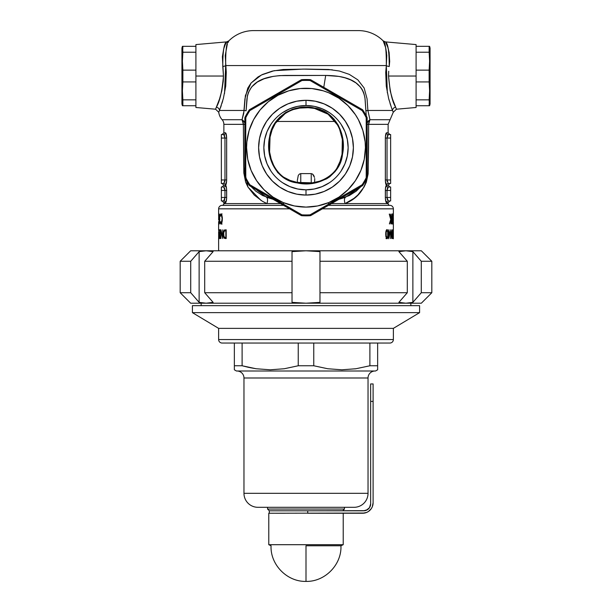<?xml version="1.0" encoding="UTF-8"?>
<svg xmlns="http://www.w3.org/2000/svg" width="612" height="612" viewBox="0 0 612 612"><rect width="100%" height="100%" fill="white"/><g stroke="black" fill="none" stroke-linecap="round" stroke-linejoin="round"><path stroke-width="0.92" d="M314.537 108.431C335.277 111.552 346.3 135.076 342.032 154.209C339.974 175.575 316.97 187.088 297.424 182.437L297.333 182.927C317.07 187.685 340.425 175.874 342.506 154.3C346.813 134.831 335.59 111.277 314.606 108.033L314.537 108.431L328.101 114.207L337.824 125.284L339.43 128.658L342.338 139.383L342.032 154.209L340.05 161.4L336.921 168.124C334.274 172.507 330.771 175.927 326.41 178.375L319.533 181.221L312.281 182.812L297.424 182.437L290.096 180.425L283.524 177.097C279.416 174.298 276.203 170.587 273.908 165.974L271.17 159.074L269.586 151.845L270.06 137.065L272.08 129.92L275.354 123.295L285.796 112.929L292.475 109.739L299.719 108.079L308.157 107.712L314.537 108.431L314.606 108.033L307.125 107.268L295.948 108.324L292.337 109.357L285.567 112.593L279.699 117.236L274.972 123.073L271.636 129.79L269.586 137.004L268.729 144.455L269.112 151.952L270.718 159.273L272.715 164.567L277.687 172.546L283.318 177.541L289.17 180.601L297.333 182.927L304.807 183.722L312.35 183.309L319.678 181.688L326.647 178.803L329.799 176.746L335.185 171.49L339.079 165.033L342.506 154.3L343.286 146.834L342.812 139.314L341.129 132.016L338.214 125.078L333.907 118.935L328.338 113.878L321.782 110.175L314.606 108.033C294.777 103.084 272.233 116.073 269.586 137.004C265.134 156.205 275.698 180.609 297.333 182.927L297.348 182.422C276.004 180.135 265.707 156.075 270.06 137.065C272.654 116.349 294.823 103.558 314.522 108.431M329.417 182.72L322.126 186.614L314.224 189.016L306 189.827A42.144 42.144 0 0 1 263.856 147.683A42.144 42.144 0 0 1 306 105.539A42.144 42.144 0 0 0 263.856 147.683A42.144 42.144 0 0 0 306 189.827L306 195.067A47.384 47.384 0 0 1 258.616 147.683A47.384 47.384 0 0 1 306 100.291L306 105.539L314.224 106.343L322.126 108.745L329.417 112.639M299.016 82.184L301.923 80.524A67.274 67.274 0 0 1 306 80.401L306 79.529A68.154 68.154 0 0 0 301.869 79.652L301.923 80.524L249.88 110.573A67.274 67.274 0 0 0 245.802 117.634L245.71 147.683L246.59 147.683A59.41 59.41 0 0 1 306 88.266A59.41 59.41 0 0 1 365.41 147.683L366.29 147.683L366.198 117.634A67.274 67.274 0 0 0 362.12 110.573L310.077 80.524A67.274 67.274 0 0 0 301.923 80.524L301.869 79.652A68.154 68.154 0 0 1 310.131 79.652A1.744 1.744 0 0 1 310.896 79.881L362.266 109.54A1.744 1.744 0 0 1 362.847 110.091A68.154 68.154 0 0 1 366.978 117.244A1.744 1.744 0 0 1 367.162 118.024L367.162 177.335A1.744 1.744 0 0 1 366.978 178.115A68.154 68.154 0 0 1 362.847 185.268A1.744 1.744 0 0 1 362.266 185.819L310.896 215.478A1.744 1.744 0 0 1 310.131 215.707A68.154 68.154 0 0 1 301.869 215.707A1.744 1.744 0 0 1 301.104 215.478L249.734 185.819A1.744 1.744 0 0 1 249.153 185.268A68.154 68.154 0 0 1 245.022 178.115A1.744 1.744 0 0 1 244.838 177.335L244.838 118.024A1.744 1.744 0 0 1 245.022 117.244A68.154 68.154 0 0 1 249.153 110.091A1.744 1.744 0 0 1 249.734 109.54L301.104 79.881A1.744 1.744 0 0 1 301.869 79.652A1.744 1.744 0 0 0 301.104 79.881L301.923 80.524A1.744 0.436 -120 0 0 301.104 79.881L249.734 109.54A1.744 0.436 60 0 0 249.88 110.573L249.734 109.54A1.744 1.744 0 0 0 249.153 110.091L249.88 110.573L249.153 110.091A68.154 68.154 0 0 0 245.022 117.244L245.802 117.634A67.274 67.274 0 0 1 249.88 110.573M223.961 200.881L221.36 200.95L221.36 197.454L221.36 200.95L223.747 200.95A1.744 1.714 -90 0 1 225.461 202.702L223.87 202.702L223.87 203.597A1.744 1.744 0 0 1 222.125 205.349A3.496 3.496 0 0 0 218.629 208.837A3.496 3.496 0 0 1 222.125 205.349L283.555 205.349L222.125 205.349A1.744 1.744 0 0 0 223.87 203.597L266.954 203.597L262.303 201.218L254.24 195.083L247.921 186.989L245.634 182.101L243.828 173.012L243.369 124.343L223.87 124.343L223.87 132.804L225.882 133.202L226.654 138.044L226.631 181.014L225.461 185.229L226.555 188.458L226.631 198.479L225.882 202.297L223.87 202.702L223.87 203.597L280.533 203.597M328.346 203.597L345.046 203.597C358.877 198.097 366.596 187.234 368.217 171.023L368.631 124.343L367.162 124.366L388.13 124.343L368.631 124.343A6.992 5.332 90 0 1 369.962 119.722A6.992 5.776 -5.3 0 0 367.162 123.226L367.827 121.757L369.962 119.722L368.631 124.343L367.162 124.343L368.631 124.343L368.577 147.691L368.118 173.938L366.313 182.238L364.033 187.065L357.745 195.098L353.897 198.41L345.046 203.597L388.13 203.597A1.744 1.744 0 0 0 389.875 205.349L328.445 205.349L389.875 205.349A1.744 1.744 0 0 1 388.13 203.597L388.13 202.702L386.126 202.297L385.369 198.487L385.445 188.458L386.539 185.229L385.369 181.014L385.369 137.019L386.333 132.903L388.13 132.804L389.875 134.548M218.629 220.045L218.645 217.344L218.629 220.045M225.193 44.699L226.654 41.891L195.909 44.577L195.909 76.033L223.464 76.033L222.378 56.709L223.709 48.838L225.193 44.699M395.666 107.207L396.423 109.211L396.255 108.699L396.423 109.211L416.091 107.49L416.091 76.033L388.536 76.033L390.204 90.905L392.499 99.083L395.666 107.207C396.706 109.869 396.706 109.869 395.666 107.207A3.496 3.259 -21.7 0 0 392.506 110.474L391.405 107.475L392.506 110.474L367.888 110.474L392.506 110.474C393.531 112.838 393.531 112.838 392.506 110.474A3.496 3.259 158.3 0 1 395.666 107.207C392.231 101.615 389.859 91.226 388.536 76.033L416.091 76.033L416.091 44.577L416.091 76.033L416.091 70.135L429.134 70.135L429.601 90.89L429.134 105.738L429.601 105.738L430.068 103.994L430.068 48.073L429.601 46.328L429.134 46.328L429.601 61.177L429.134 70.135L429.601 61.177L429.134 52.227L416.091 52.227L416.091 46.328L429.601 46.328L430.068 48.073L430.068 103.994L429.601 105.738L416.091 105.738L416.091 99.84L429.134 99.84L429.601 90.89L429.134 81.931L416.091 81.931L416.091 76.033L416.091 107.49M338.222 199.458L349.284 195.588L356.207 191.174L360.912 186.599L345.42 197.309A6.992 3.129 -112.1 0 0 345.046 203.597L388.13 203.597M226.363 47.598L227.205 44.707L225.239 55.508L226.264 72.346L225.736 86.124L223.388 98.379L219.494 110.474L244.112 110.474A6.992 0.421 -176.6 0 1 246.085 110.841L246.873 99.481C249.39 79.002 268.982 75.712 286.301 75.429L325.699 75.429C343.049 75.689 362.641 79.063 365.127 99.481L366.259 115.844L364.936 97.698L363.673 92.657L362.25 89.643L360.453 87.049L356.008 82.934L350.821 79.958L345.076 77.839L338.941 76.416L325.699 75.429L323.771 87.317L325.699 75.429L279.554 75.62L273.082 76.408L264.017 78.795L257.254 82.077L251.563 87.026L248.342 92.626L247.37 95.954L246.085 110.841A6.992 0.421 3.4 0 0 244.112 110.474L219.494 110.474L218.736 112.248A13.977 13.977 0 0 0 222.125 119.722A6.992 6.992 0 0 1 223.87 124.343A6.992 6.992 0 0 0 222.125 119.722L242.038 119.722L243.721 113.457L244.922 98.945L247.776 88.151L251.019 83.094L258.073 76.905L262.525 74.457L272.378 71.084L283.157 69.493L305.847 69.095L328.56 69.477L339.4 71.03L349.291 74.373L357.829 79.843L364.163 88.029L367.07 98.838L367.888 110.474L369.962 119.722L389.875 119.722L369.962 119.722L367.888 110.474A6.992 0.421 -3.4 0 0 365.915 110.841A6.992 0.421 176.6 0 1 367.888 110.474M391.412 107.483L388.605 98.356L386.271 86.154L385.736 72.4L386.317 65.553L225.683 65.553L386.317 65.553L386.761 55.485L385.637 47.583L383.173 40.874A34.953 34.953 0 0 0 358.425 30.6A34.953 34.953 0 0 1 383.173 40.874L383.487 41.501M383.992 42.603L384.267 43.268M384.803 44.722L385.07 45.556M385.637 47.598L386.57 53.037M227.205 44.707L227.358 44.255M228.016 42.595L228.827 40.874A34.953 34.953 0 0 1 253.575 30.6A34.953 34.953 0 0 0 228.827 40.874L228.008 42.603M389.875 205.349A3.496 3.496 0 0 1 393.371 208.837A3.496 3.496 0 0 0 389.875 205.349M218.629 208.837L289.614 208.837L218.629 208.837L218.629 216.342L218.629 208.837M322.386 208.837L393.371 208.837L393.371 216.342L393.371 208.837L322.386 208.837M218.683 217.084L218.683 216.342L218.683 217.084M218.629 221.552L218.629 230.525L218.629 221.552M218.629 231.673L218.629 250.782L218.629 231.673M393.348 238.772L393.371 221.552L393.325 238.772M393.317 217.084L393.363 214.085L393.317 217.084M393.371 220.802L393.355 217.344L393.371 220.802M246.59 147.683L247.73 159.273L251.111 170.419L256.596 180.685L263.986 189.689L272.99 197.079L283.264 202.572L294.41 205.953L306 207.093L317.59 205.953L328.736 202.572L339.01 197.079L348.014 189.689L355.404 180.685L360.889 170.419L364.27 159.273L365.41 147.683L365.127 141.854L362.855 130.433L358.395 119.669L355.404 114.674L348.014 105.669L339.01 98.28L328.736 92.787L323.243 90.821L311.822 88.549L300.178 88.549L288.757 90.821L277.993 95.281L268.308 101.753L260.069 109.992L253.605 119.669L249.145 130.433L246.873 141.854L246.59 147.683L245.71 147.683L245.802 177.725A67.274 67.274 0 0 0 249.88 184.786L301.923 214.835A67.274 67.274 0 0 0 310.077 214.835L362.12 184.786A67.274 67.274 0 0 0 366.198 177.725L366.29 147.683L365.41 147.683A59.41 59.41 0 0 1 306 207.093A59.41 59.41 0 0 1 246.59 147.683M282.583 112.639L289.874 108.745L297.776 106.343L306 105.539L306 100.291A47.384 47.384 0 0 1 353.384 147.683A47.384 47.384 0 0 1 306 195.067L296.759 194.157L287.87 191.457L279.676 187.081L272.493 181.19L266.603 174.007L262.219 165.814L259.526 156.924L258.616 147.683L259.526 138.434L262.219 129.545L266.603 121.352L272.493 114.176L279.676 108.278L287.87 103.902L296.759 101.202L306 100.291L315.241 101.202L324.13 103.902L332.324 108.278L339.507 114.176L345.397 121.352L349.781 129.545L352.474 138.434L353.384 147.683L352.474 156.924L349.781 165.814L345.397 174.007L339.507 181.19L332.324 187.081L324.13 191.457L315.241 194.157L306 195.067L306 189.827L297.776 189.016L289.874 186.614L282.583 182.72M221.957 103.374L222.76 100.682M220.595 107.475L221.261 105.532M332.316 69.806L303.032 69.102L274.168 70.678L261.401 75.008L251.119 82.98L245.374 95.625L244.112 110.474L242.038 119.722A6.992 5.332 -90 0 1 243.369 124.343L242.038 119.722L244.173 121.757L244.838 123.226A6.992 5.776 5.3 0 0 242.038 119.722L222.125 119.722A13.977 13.977 0 0 1 218.736 112.248L215.577 109.211L216.334 107.207A3.496 3.259 -158.3 0 1 219.494 110.474L219.624 110.122M390.051 103.397L390.67 105.325M388.781 99.029L389.14 100.33M314.591 181.458L314.736 179.698L314.591 181.458M314.667 178.513L314.736 179.698L314.667 178.513M313.711 175.392L314.469 177.373L312.579 174.076L313.711 175.392M311.24 173.609L312.579 174.076L311.24 173.609L300.76 173.609L300.76 182.942L300.76 173.609L311.24 173.609L311.24 182.942L311.24 173.609M297.302 180.594L298.289 175.392L299.421 174.076L300.76 173.609L299.421 174.076L298.289 175.392L297.302 180.594M297.845 183.065L297.409 181.458L297.845 183.065M219.058 213.84L219.792 218.56L219.088 224.122L218.798 221.483L219.28 222.822L219.654 218.545L219.28 215.103L218.798 216.464L219.058 213.84M219.662 235.903L219.976 237.877L220.519 235.857L220.175 238.565L219.662 238.045L220.213 230.709L219.524 230.709L219.524 229.814L220.595 229.814L219.662 235.903M224.39 238.29L223.502 236.041L223.541 231.879L224.382 229.99L226.195 229.814L226.195 238.55L224.39 238.29M391.734 218.568L392.414 214.322L391.963 218.3L392.59 221.728L392.124 224.122L391.603 222.286L391.734 218.568M388.75 229.814L389.01 231.826L390.257 231.826L388.75 238.772L388.75 229.814L388.75 238.772M392.95 229.814L393.026 238.55L392.522 238.122L392.376 236.01L392.95 229.814L392.376 236.201L392.858 238.55M390.839 238.55L390.647 229.814L391.948 236.668L392.085 229.814L392.085 238.55L390.839 231.673L390.647 238.55L390.839 231.673L392.055 238.55M385.713 234.572L385.973 231.122L387.144 229.607L388.023 231.849L387.84 237.601L387.289 238.672L386.417 238.366L385.713 234.572M392.873 218.568L393.21 214.322L393.103 224.107L392.873 218.568M393.103 224.107L393.164 213.833L393.08 224.122M389.27 214.085L390.739 219.478L389.27 214.085L390.869 218.805L391.083 214.085L391.083 223.87L390.869 220.144L389.385 223.87L390.739 219.478L389.385 223.87L390.869 220.144L390.869 223.87M220.924 229.814L222.531 236.668L222.776 229.814L222.776 238.55L221.108 231.673L220.924 238.55L220.924 229.814L220.924 238.55L221.108 231.673L222.776 238.55L222.776 229.814L222.531 236.668L220.963 229.814M219.257 238.122L218.935 230.028L219.295 237.808M219.05 229.592L219.073 238.772L219.073 229.584M220.878 213.84L221.888 215.133L222.363 218.553L221.904 222.714L220.955 224.122L220.06 222.072L220.205 221.483L220.848 223.097L221.46 222.669L222.102 218.538L221.353 215.095L220.725 214.934L220.205 216.464L220.878 213.84M225.874 133.202L225.461 132.804A1.744 1.714 -90 0 1 223.747 134.548L221.36 134.548L223.747 134.548L224.971 138.044L221.36 138.044L221.36 179.982L224.971 179.982L224.971 138.044L224.375 135.13M224.015 134.655L223.747 134.548A1.744 1.714 90 0 0 225.461 132.804L223.87 132.804L223.87 124.343L244.838 124.366L243.369 124.343L243.706 167.084L247.998 187.127L261.033 200.438M335.399 121.467L276.601 121.467L335.399 121.467M223.747 183.478L221.36 183.478L223.747 183.478A1.744 1.714 -90 0 1 225.461 185.229L223.87 185.229L225.461 185.229A1.744 1.714 90 0 0 223.747 183.478L224.971 179.982L221.36 179.982L221.36 183.478L221.36 138.044L226.654 138.044L226.654 179.982C226.532 183.195 226.134 184.946 225.461 185.229A1.744 1.714 -90 0 1 223.747 186.974L221.36 186.974L223.747 186.974L224.971 190.47L221.36 190.47L221.36 186.974L221.36 190.47L224.971 190.47L223.747 186.974A1.744 1.714 90 0 0 225.461 185.229C226.134 185.505 226.532 187.257 226.654 190.47L224.971 190.47L226.654 190.47L226.654 197.454L224.971 197.454L224.971 190.47L224.971 197.454L221.36 197.454L221.36 190.47L221.36 197.454L226.654 197.454C226.532 200.667 226.134 202.411 225.461 202.702A1.744 1.714 90 0 0 223.747 200.95L224.015 200.843M221.36 134.548L221.36 138.044L221.36 134.548M224.895 181.114L224.688 182.116M224.772 181.772L224.941 180.662M195.909 44.577L195.909 107.49L195.909 76.033L195.909 81.931L182.866 81.931L182.399 61.177L182.866 46.328L182.399 46.328L181.932 48.073L181.932 103.994L182.399 105.738L182.866 105.738L182.399 90.89L182.866 81.931L182.399 90.89L182.866 99.84L195.909 99.84L195.909 105.738L182.399 105.738L181.932 103.994L181.932 48.073L182.399 46.328L195.909 46.328L195.909 52.227L182.866 52.227L182.399 61.177L182.866 70.135L195.909 70.135L195.909 76.033L223.464 76.033L222.776 66.532A3.496 1.01 172.6 0 0 225.683 65.553L224.535 93.46M358.425 30.6L253.575 30.6M216.334 107.207C219.754 101.646 222.125 91.257 223.464 76.033L223.265 81.212L221.781 90.943L219.486 99.121L216.334 107.207C215.294 109.869 215.294 109.869 216.334 107.207A3.496 3.259 21.7 0 1 219.494 110.474L218.912 111.805M392.506 110.474L393.264 112.248L388.13 124.343L388.13 132.804L386.539 132.804A1.744 1.714 -90 0 0 388.253 134.548L390.64 134.548L387.985 134.655M255.831 30.6L354.432 30.6M251.088 186.599L255.808 191.189L262.701 195.58L273.771 199.458M388.712 71.237L388.536 76.033L388.712 71.237M385.935 42.924L387.801 47.262L389.11 52.456L389.683 61.437L389.224 66.532C389.209 51.186 387.924 42.97 385.346 41.891C387.916 42.955 389.209 51.163 389.224 66.532A3.496 1.01 7.4 0 1 386.317 65.553A3.496 1.01 -172.6 0 0 389.224 66.532M386.807 44.699L386.34 43.704M387.029 179.982L388.253 183.478A1.744 1.714 -90 0 0 386.539 185.229C385.866 184.946 385.468 183.195 385.346 179.982L390.64 179.982L390.64 183.478L388.253 183.478L390.64 183.478L390.64 138.044L387.029 138.044L387.029 179.982L390.64 179.982L390.64 134.548L390.64 138.044L385.346 138.044C385.468 134.839 385.866 133.087 386.539 132.804A1.744 1.714 90 0 0 388.253 134.548L387.029 138.044L387.029 179.982L385.346 179.982L385.346 138.044L387.029 138.044L387.625 135.13M387.059 180.662L387.228 181.772M386.004 238.496L386.555 238.236M386.952 229.814L387.618 229.99M392.56 235.161L392.598 237.433L392.376 236.201M391.726 234.717L392.453 234.717M392.491 236.056L392.514 235.589M392.95 234.74L392.95 237.655L392.95 234.74M393.026 238.55L393.026 229.814M391.948 229.814L391.948 236.668L390.647 229.814L390.647 238.55M392.085 238.55L392.085 229.814M389.171 231.826L388.995 232.721L389.171 231.826L390.257 231.826L389.01 231.826L389.01 229.814M388.804 238.772L390.257 231.826M389.01 232.721L389.821 232.721L389.01 236.515L389.01 232.721L388.75 236.515L389.821 232.721L389.01 232.721M385.721 233.379L385.843 236.53L386.7 238.672L387.549 238.359L388.084 235.727L387.549 229.997L386.998 229.584L386.417 229.997L385.759 232.606M386.646 237.861L386.157 238.672M386.991 237.877L386.172 237.877L386.991 237.877L385.713 234.182L385.82 231.986L386.991 230.479L386.172 230.479L387.212 230.579L387.771 232.353L387.694 236.592L386.991 237.877L387.74 236.308L387.694 231.772L386.861 230.51L386.164 232.246L386.187 236.286L386.991 237.877M387.58 237.112L387.411 237.517M386.294 238.542L386.669 237.777M393.363 218.499L393.363 217.344M392.973 222.806L392.835 219.226L393.187 219.739M393.225 221.957L393.233 221.184M392.774 221.169L392.858 223.12M393.072 219.226L392.873 221.169M393.233 221.169L393.218 220.366M392.575 222.179L392.468 219.004L391.772 218.3L392.307 213.833L391.55 221.116L392.124 224.122M391.657 219.226L392.116 219.226L391.657 219.226M392.33 219.563L392.391 222.508L391.703 223.12L392.422 222.255L392.254 219.348L391.726 221.169L392.116 219.226M391.917 222.799L391.726 221.169L392.131 223.12M389.767 223.87L389.385 223.87M390.869 214.085L390.869 218.805L389.63 214.085M391.083 223.87L391.083 214.085M226.195 238.55L226.195 229.814L224.084 230.288L223.395 233.164L223.916 237.617L224.329 238.236L225.445 238.236L223.862 236.178L223.694 233.034L224.42 230.931L226.195 230.709L225.851 237.655L225.032 237.609L225.445 238.236L224.329 238.236L225.438 238.55M226.18 229.814L224.941 230.8L226.195 229.814M224.941 237.395L225.851 237.655L225.851 230.709L224.336 231.015L223.694 233.034L223.961 236.523L225.032 237.609M220.351 236.247L220.305 236.852M219.892 233.692L220.595 229.814L219.524 229.814L219.524 230.709L220.419 230.709L219.632 234.45L219.67 238.114L220.175 238.565L220.519 235.857M220.366 237.877L219.754 237.387L219.754 234.633M219.685 236.813L219.662 236.102M218.874 234.205L218.882 235.368M219.272 236.538L219.035 230.517L218.951 237.402M218.897 231.986L218.882 232.79M218.905 236.523L219.035 237.846L219.234 237.066M222.026 224.122L221.284 222.975L221.59 223.808M220.427 222.477L220.427 223.625L221.192 224.038L222.248 221.054L222.278 217.161L221.498 214.223M221.789 214.835L220.947 214.835L221.735 215.952L222.363 218.966L220.963 223.12L221.773 223.12M220.305 214.667L220.06 215.883L220.205 216.464L220.435 215.47M221.62 214.108L221.292 214.988L222.026 213.833M221.414 215.768L221.59 215.248M218.798 221.498L218.874 223.625L219.088 224.122L219.318 223.778L219.792 219.547L219.478 214.774L219.088 213.833L218.882 215.47M219.509 216.288L219.096 223.12L219.486 223.12L218.912 222.714M220.404 214.231L220.542 214.781L220.404 214.231M225.461 132.804C226.134 133.087 226.532 134.839 226.654 138.044L224.971 138.044L224.971 179.982L226.654 179.982L224.971 179.982L224.803 181.649M224.971 138.044L223.747 134.548M388.039 187.042L390.64 186.974L388.253 186.974A1.744 1.714 90 0 1 386.539 185.229L388.13 185.229L386.539 185.229A1.744 1.714 90 0 1 388.253 183.478M385.346 138.044L385.346 179.982M331.467 203.597L345.046 203.597A6.992 3.129 67.9 0 1 345.42 197.309L338.887 199.313M283.654 203.597L266.954 203.597A6.992 3.129 112.1 0 0 266.58 197.309L273.097 199.305M249.811 184.969L266.58 197.309A6.992 3.129 -67.9 0 1 266.954 203.597M387.342 92.863L386.317 65.553C386.417 49.87 385.369 41.647 383.173 40.874L385.637 47.614M389.194 53.037L388.276 48.792M219.517 99.029L216.365 107.146M226.654 41.891L228.827 40.874C226.616 41.685 225.576 49.909 225.683 65.553A3.496 1.01 -7.4 0 1 222.776 66.532C222.791 51.186 224.076 42.97 226.654 41.891C224.084 42.955 222.791 51.163 222.776 66.532M271.705 97.866L279.967 93.1M306 79.529L306 80.401A67.274 67.274 0 0 1 310.077 80.524L310.131 79.652A68.154 68.154 0 0 0 306 79.529M310.758 79.881L310.896 79.881A1.744 1.744 0 0 0 310.131 79.652L310.077 80.524L310.758 79.881M359.229 108.882L362.12 110.573A1.744 0.436 -60 0 0 362.266 109.54L310.896 79.881A1.744 0.436 120 0 0 310.077 80.524M331.995 93.078L340.257 97.844M245.404 117.703L245.022 117.244A1.744 1.744 0 0 0 244.838 118.024L245.404 117.703M362.12 110.573L362.847 110.091A1.744 1.744 0 0 0 362.266 109.54L362.12 110.573A67.274 67.274 0 0 1 366.198 117.634L366.978 117.244A68.154 68.154 0 0 0 362.847 110.091L362.12 110.573M245.802 117.634A1.744 0.436 180 0 0 244.838 118.024L244.838 177.335A1.744 0.436 0 0 0 245.802 177.725L244.838 177.335A1.744 1.744 0 0 0 245.022 178.115L245.802 177.725L245.022 178.115A68.154 68.154 0 0 0 249.153 185.268L249.88 184.786A67.274 67.274 0 0 1 245.802 177.725M245.718 152.465L245.718 142.925M367.093 117.902L367.162 118.024A1.744 1.744 0 0 0 366.978 117.244L366.198 117.634L367.093 117.902M366.198 177.725A67.274 67.274 0 0 1 362.12 184.786L362.847 185.268A68.154 68.154 0 0 0 366.978 178.115L366.198 177.725L366.978 178.115A1.744 1.744 0 0 0 367.162 177.335L366.198 177.725A1.744 0.436 0 0 0 367.162 177.335L367.162 118.024A1.744 0.436 180 0 0 366.198 117.634M366.282 142.894L366.282 152.442M249.742 185.168L249.153 185.268A1.744 1.744 0 0 0 249.734 185.819L249.742 185.168M249.88 184.786A1.744 0.436 120 0 0 249.734 185.819L301.104 215.478A1.744 0.436 -60 0 0 301.923 214.835L301.104 215.478A1.744 1.744 0 0 0 301.869 215.707L301.923 214.835L301.869 215.707A68.154 68.154 0 0 0 310.131 215.707L310.077 214.835A67.274 67.274 0 0 1 301.923 214.835M280.005 202.281L271.743 197.515M362.335 185.704L362.266 185.819A1.744 1.744 0 0 0 362.847 185.268L362.12 184.786L362.335 185.704M310.077 214.835L310.131 215.707A1.744 1.744 0 0 0 310.896 215.478L310.077 214.835A1.744 0.436 60 0 0 310.896 215.478L362.266 185.819A1.744 0.436 -120 0 0 362.12 184.786M340.295 197.492L332.033 202.266M343.133 196.865L326.892 206.244M285.108 206.244L268.997 196.934M320.405 85.374L349.49 102.166M224.688 188.335L224.895 189.338M224.941 189.789L224.772 188.687M224.375 200.369L224.971 197.454L223.747 200.95M390.64 186.974L390.64 200.95L390.64 186.974M387.312 199.588L387.105 198.586M389.875 200.95L388.13 202.702L386.539 202.702C385.866 202.419 385.468 200.675 385.346 197.454L385.346 190.47C385.468 187.264 385.866 185.513 386.539 185.229L386.539 185.229A1.744 1.714 -90 0 0 388.253 186.974L387.029 190.47L390.64 190.47L387.029 190.47L387.029 197.454L390.64 197.454L387.029 197.454L388.253 200.95L390.64 200.95L388.253 200.95L387.029 197.454L385.346 197.454L387.029 197.454L387.029 190.47L385.346 190.47L387.029 190.47L387.625 187.555M387.059 198.135L387.228 199.244M224.971 197.622L224.436 200.262M386.539 202.702A1.744 1.714 90 0 1 388.253 200.95A1.744 1.714 -90 0 0 386.539 202.702M387.029 190.301L387.564 187.662M270.955 171.092L267.062 163.809L264.667 155.899L263.856 147.683L264.667 139.46L267.062 131.549L270.955 124.267M341.045 124.267L344.938 131.549L347.333 139.46L348.144 147.683L347.333 155.899L344.938 163.809L341.045 171.092M306 105.539A42.144 42.144 0 0 1 348.144 147.683A42.144 42.144 0 0 1 306 189.827A42.144 42.144 0 0 0 348.144 147.683A42.144 42.144 0 0 0 306 105.539M234.358 369.801L236.446 371.002L375.554 371.002L377.642 369.801L377.642 365.762L369.893 365.762L355.977 368.738L341.924 369.801L327.749 368.745L313.757 365.762L298.243 365.762L284.335 368.738L270.282 369.801L256.107 368.745L242.107 365.762L234.358 365.762L234.358 369.801L234.358 343.049L234.358 365.762L242.107 365.762L256.107 368.745L270.282 369.801L284.335 368.738L298.243 365.762L298.243 343.049L298.243 365.762L313.757 365.762L327.749 368.745L341.924 369.801L355.977 368.738L369.893 365.762L369.893 343.049L369.893 365.762L377.642 365.762L377.642 369.801L375.554 371.002L236.446 371.002L234.358 369.801M389.875 343.049A3.496 3.496 0 0 0 393.371 339.553L393.371 328.369L419.587 312.64L419.587 305.648L192.413 305.648L192.413 312.64L218.629 328.369L393.371 328.369L218.629 328.369L393.371 328.369L419.587 312.64L192.413 312.64L419.587 312.64L419.587 305.648L192.413 305.648L192.413 312.64L218.629 328.369L218.629 339.553L393.371 339.553L393.371 328.369L218.629 328.369L218.629 339.553A3.496 3.496 0 0 0 222.125 343.049L389.875 343.049A3.496 3.496 0 0 0 393.371 339.553L218.629 339.553A3.496 3.496 0 0 0 222.125 343.049L389.477 343.049M267.559 509.054L269.303 510.806L267.559 509.054L344.441 509.054L267.559 509.054L267.559 507.31L267.559 509.054M342.697 510.806L344.441 509.054L344.441 507.31L344.441 509.054L342.697 510.806M257.943 507.31A13.977 13.977 0 0 1 243.966 493.326L243.966 377.994A6.992 6.992 0 0 0 236.974 371.002A6.992 6.992 0 0 1 243.966 377.994L368.034 377.994A6.992 6.992 0 0 1 375.026 371.002A6.992 6.992 0 0 0 368.034 377.994L243.966 377.994L243.966 493.326A13.977 13.977 0 0 0 257.943 507.31L354.057 507.31A13.977 13.977 0 0 0 368.034 493.326L243.966 493.326L368.034 493.326L368.034 377.994L368.034 493.326A13.977 13.977 0 0 1 354.057 507.31M354.929 368.883L355.893 368.745L354.929 368.883M351.984 507.31L258.868 507.31M242.107 343.049L242.107 365.762L242.107 343.049M313.757 343.049L313.757 365.762L313.757 343.049M377.642 343.049L377.642 365.762L377.642 343.049M256.068 368.745L242.107 365.762L249.046 367.468M377.642 367.468L377.642 369.533M249.826 367.628L256.061 368.738M234.358 367.475L234.358 369.533M429.134 52.227L429.134 46.328L416.091 46.328L416.091 52.227L429.134 52.227L429.479 56.702M429.134 81.931L429.134 70.135L416.091 70.135L416.091 81.931L429.134 81.931L429.601 90.89M429.479 65.66L429.601 61.177M429.479 105.738L429.134 99.84L416.091 99.84L416.091 105.738L429.134 105.738M306 545.766L306 581.4L306 545.766L340.945 545.766L306 545.766M268.783 544.703L271.055 545.766L268.783 544.703L343.217 544.703L268.783 544.703L268.783 513.246L268.783 544.703M340.945 545.766L343.217 544.703L343.217 513.246L343.217 544.703L340.945 545.766C341.817 564.677 324.926 581.905 306 581.4C287.074 581.905 270.183 564.677 271.055 545.766M275.783 513.246L285.322 513.246M365.027 510.668L307.744 510.806L307.744 513.246L362.618 513.246L366.634 512.451L368.439 511.479L371.339 508.587L372.303 506.774L373.106 502.766L373.106 383.938L370.658 383.938L370.658 503.814L369.48 507.692L367.552 509.628L363.666 510.806L269.303 510.806L269.303 513.246L364.66 513.047M366.634 512.451L368.439 511.479M362.618 513.246A10.488 10.488 0 0 0 373.106 502.766L373.106 401.411L370.658 401.411L370.658 503.814L369.48 507.692L366.343 510.27M373.106 383.938L370.658 383.938L370.658 401.411L373.106 401.411L373.106 383.938M370.658 503.814A6.992 6.992 0 0 1 363.666 510.806M307.744 513.246L307.744 510.806L269.303 510.806L269.303 513.246M201.149 303.208L201.149 305.648L201.149 303.208M410.851 305.648L410.851 303.208L410.851 305.648M182.866 99.84L182.866 105.738L195.909 105.738L195.909 99.84L182.866 99.84L182.521 95.365M182.866 70.135L182.866 81.931L195.909 81.931L195.909 70.135L182.866 70.135L182.399 61.177M182.521 86.414L182.399 90.89M182.521 46.328L182.866 52.227L195.909 52.227L195.909 46.328L182.866 46.328M190.669 303.208L180.18 292.72L190.722 292.72L190.722 261.263L180.18 261.263L190.722 261.263L199.13 251.624L206.122 250.782L213.106 251.624L204.706 261.263L204.706 292.72L292.023 292.72L292.023 261.263L204.706 261.263L292.023 261.263L292.023 251.624L306 250.782L319.977 251.624L319.977 292.72L407.294 292.72L407.294 261.263L319.977 261.263L407.294 261.263L398.894 251.624L405.878 250.782L398.894 251.624L405.878 250.782L412.871 251.624L405.878 250.782L190.669 250.782L421.331 250.782L431.82 261.263L431.82 292.72L431.82 261.263L421.278 261.263L412.871 251.624L421.278 261.263L421.278 292.72L431.82 292.72L421.278 292.72L412.871 302.359L412.871 251.624L421.278 261.263L431.82 261.263L421.331 250.782L405.878 250.782L412.871 251.624L412.871 302.359L405.878 303.208L190.669 303.208L206.122 303.208L199.13 302.359L190.722 292.72L190.722 261.263L199.13 251.624L199.13 302.359L199.13 251.624L206.122 250.782L213.106 251.624L206.122 250.782L213.106 251.624L204.706 261.263L204.706 292.72L213.106 302.359L206.122 303.208L306 303.208L292.023 302.359L292.023 251.624L306 250.782L319.977 251.624L319.977 302.359L306 303.208L405.878 303.208L398.894 302.359L407.294 292.72L407.294 261.263L398.894 251.624L405.878 250.782L412.871 251.624L421.278 261.263L421.278 292.72L412.871 302.359L405.878 303.208L421.331 303.208L405.878 303.208L398.894 302.359L407.294 292.72L319.977 292.72L319.977 302.359L306 303.208L292.023 302.359L292.023 292.72L204.706 292.72L213.106 302.359L206.122 303.208L199.13 302.359L190.722 292.72L180.18 292.72L190.669 303.208M383.173 40.874L385.346 41.891L416.091 44.577M215.577 109.211L195.909 107.49M222.125 186.974L223.87 185.229L222.125 183.478M223.87 132.804L222.125 134.548M389.875 186.974L388.13 185.229L389.875 183.478M393.264 112.248L396.423 109.211M223.87 202.702L222.125 200.95M190.669 250.782L180.18 261.263L180.18 292.72M421.331 303.208L431.82 292.72"/></g></svg>
